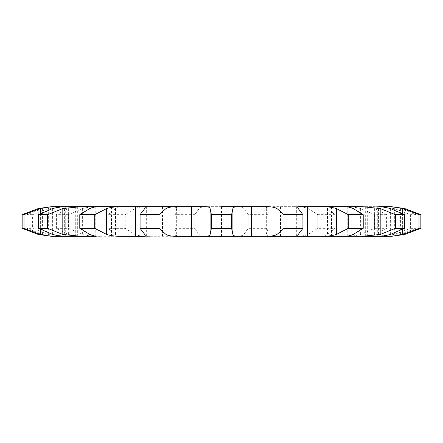 <?xml version="1.0" encoding="UTF-8"?>
<svg xmlns="http://www.w3.org/2000/svg" width="443" height="443" viewBox="0 0 443 443"><rect width="100%" height="100%" fill="white"/><g stroke="black" fill="none" stroke-linecap="round" stroke-linejoin="round"><path stroke-width="0.33" stroke-dasharray="2.21 1.66" d="M378.726 206.676L377.718 206.676L378.726 206.676M388.932 206.676L384.031 206.676L384.031 236.324L391.834 236.263M385.515 206.676L386.639 206.676C389.851 206.56 394.503 207.18 400.594 208.542L415.927 214.661L415.927 228.339L400.594 234.458C394.503 235.82 389.851 236.44 386.639 236.324L51.166 236.263M415.927 214.661L410.39 214.661L394.353 208.542L376.522 206.676L386.639 206.676L365.458 206.676C366.372 206.56 369.34 207.18 374.374 208.542L386.612 214.661L386.612 228.339L374.374 234.458C369.34 235.82 366.372 236.44 365.458 236.324L343.175 236.324C349.721 236.44 355.541 235.82 360.63 234.458L374.424 228.339L386.612 228.339M386.612 214.661L374.424 214.661L360.63 208.542C355.541 207.18 349.721 206.56 343.175 206.676L365.458 206.676L324.093 206.803L324.093 236.197L324.835 236.324L293.393 236.324C299.828 236.44 304.74 235.82 308.123 234.458L317.803 228.339L335.002 228.339L327.51 234.458C324.21 235.82 323.324 236.44 324.835 236.324M324.835 206.676L293.393 206.676L324.835 206.676C323.324 206.56 324.21 207.18 327.51 208.542L335.002 214.661L335.002 228.339M335.002 214.661L317.803 214.661L308.123 208.542C304.74 207.18 299.828 206.56 293.393 206.676L270.258 206.676L265.938 207.684L268.059 214.661L268.059 228.339L265.938 235.316L270.258 236.324L233.91 236.324C239.358 236.44 242.698 235.82 243.91 234.458L248.174 228.339L268.059 228.339M268.059 214.661L248.174 214.661L243.91 208.542C242.698 207.18 239.358 206.56 233.91 206.676L209.09 206.676C203.642 206.56 200.302 207.18 199.09 208.542L194.826 214.661L194.826 228.339L199.09 234.458C200.302 235.82 203.642 236.44 209.09 236.324L172.742 236.324L177.062 235.316L177.062 207.684L174.941 214.661L194.826 214.661M177.062 207.684L172.742 206.676L209.09 206.676L149.607 206.676C143.172 206.56 138.26 207.18 134.877 208.542L125.197 214.661L125.197 228.339L134.877 234.458C138.26 235.82 143.172 236.44 149.607 236.324L118.165 236.324C119.676 236.44 118.79 235.82 115.49 234.458L107.998 228.339L125.197 228.339M118.165 236.324L118.907 236.197L118.907 206.803L118.165 206.676L149.607 206.676L99.825 206.676C93.279 206.56 87.459 207.18 82.37 208.542L68.576 214.661L68.576 228.339L82.37 234.458C87.459 235.82 93.279 236.44 99.825 236.324L77.542 236.324C76.628 236.44 73.66 235.82 68.626 234.458L56.388 228.339L68.576 228.339M68.576 214.661L56.388 214.661L68.626 208.542C73.66 207.18 76.628 206.56 77.542 206.676L99.825 206.676L66.478 206.676L48.647 208.542L32.61 214.661L32.61 228.339L48.647 234.458L66.478 236.324L56.361 236.324C53.149 236.44 48.497 235.82 42.406 234.458L27.073 228.339L32.61 228.339M32.61 214.661L27.073 214.661L42.406 208.542C48.497 207.18 53.149 206.56 56.361 206.676L54.068 206.676M64.274 206.676L65.282 206.676L64.274 206.676M264.382 206.676L175.893 206.676L267.107 206.676L267.107 236.324L175.893 236.324L175.893 206.676M64.412 236.324L65.282 236.324L64.274 236.324L64.412 206.676M58.875 236.324L58.875 206.676M75.299 236.324L75.299 206.676M111.47 236.324L111.464 206.676M162.503 236.324L162.498 206.676M221.506 236.324L221.494 206.676M280.502 236.324L280.497 206.676M331.536 236.324L331.53 206.676M367.701 236.324L367.701 206.676M410.39 214.661L410.39 228.339L394.353 234.458L376.522 236.324L385.515 236.324M378.588 236.324L377.718 236.324L378.588 236.324L378.588 206.676M178.618 236.324L267.107 236.324M54.057 206.676L51.166 206.737M388.943 206.676L391.834 206.737M118.165 206.676C119.676 206.56 118.79 207.18 115.49 208.542L107.998 214.661L125.197 214.661M174.941 214.661L174.941 228.339L177.062 235.316M410.39 228.339L415.927 228.339M174.941 228.339L194.826 228.339M27.073 214.661L27.073 228.339M56.388 214.661L56.388 228.339M107.998 214.661L107.998 228.339M374.424 214.661L374.424 228.339M248.174 214.661L248.174 228.339M317.803 214.661L317.803 228.339M144.778 208.542L144.778 234.458M89.818 208.542L89.818 234.458M91.164 208.077L91.164 234.923M298.222 208.542L298.222 234.458M52.639 208.542L52.639 234.458M40.374 213.587L40.374 229.413M353.182 208.542L353.182 234.458M351.836 208.077L351.836 234.923M38.27 208.542L38.27 234.458M42.406 208.542L42.406 234.458M390.361 208.542L390.361 234.458M48.647 208.542L48.647 234.458M68.626 208.542L68.626 234.458M402.626 213.587L402.626 229.413M404.73 208.542L404.73 234.458M82.37 208.542L82.37 234.458M115.49 208.542L115.49 234.458M400.594 208.542L400.594 234.458M394.353 208.542L394.353 234.458M134.877 208.542L134.877 234.458M176.674 208.542L176.674 234.458M374.374 208.542L374.374 234.458M360.63 208.542L360.63 234.458M199.09 208.542L199.09 234.458M243.91 208.542L243.91 234.458M327.51 208.542L327.51 234.458M308.123 208.542L308.123 234.458M266.326 208.542L266.326 234.458M146.317 235.881L146.317 207.119M95.766 236.313L95.766 206.687M296.683 235.881L296.683 207.119M65.282 236.324L65.282 206.676M347.234 236.313L347.234 206.687M58.969 236.324L58.969 206.676M377.718 236.324L377.718 206.676M77.686 236.324L77.686 206.676M384.031 236.324L384.031 206.676M365.314 236.324L365.314 206.676M265.938 235.316L265.938 207.684"/><path stroke-width="0.66" d="M267.107 206.676L239.99 206.676C235.316 206.56 232.952 207.18 232.902 208.542L231.611 214.661L231.611 228.339L232.902 234.458C232.952 235.82 235.316 236.44 239.99 236.324L391.834 236.263L404.73 234.458L420.85 228.339L418.984 228.339L402.626 234.458C396.302 235.82 390.599 236.44 385.515 236.324L384.125 236.324M232.902 208.542L232.902 234.458M231.611 214.661L211.389 214.661L211.389 228.339L210.098 234.458C210.048 235.82 207.684 236.44 203.01 236.324L175.893 236.324M231.611 228.339L211.389 228.339M54.068 206.676L51.166 206.737L38.27 208.542L22.15 214.661L24.016 214.661L40.374 208.542C46.698 207.18 52.401 206.56 57.485 206.676L203.01 206.676C207.684 206.56 210.048 207.18 210.098 208.542L211.389 214.661M221.5 206.676L239.99 206.676M264.382 206.676L264.382 206.676C270.429 206.56 274.621 207.18 276.958 208.542L284.052 214.661L302.912 214.661L298.222 208.542L296.683 207.119L298.864 206.676L319.962 206.676C326.563 206.56 332.017 207.18 336.331 208.542L348.27 214.661L348.27 228.339L336.331 234.458C332.017 235.82 326.563 236.44 319.962 236.324L347.29 236.324L353.182 234.458L363.221 228.339L348.27 228.339M347.234 206.687L319.962 206.676L362.241 206.676L380.194 208.542L395.366 214.661L395.366 228.339L380.194 234.458L362.241 236.324L378.726 236.324C380.825 236.44 384.701 235.82 390.361 234.458L404.387 228.339L395.366 228.339M395.366 214.661L404.387 214.661L390.361 208.542C384.701 207.18 380.825 206.56 378.726 206.676L385.515 206.676C390.599 206.56 396.302 207.18 402.626 208.542L418.984 214.661L418.984 228.339M388.932 206.676L385.515 206.676L391.834 206.737L404.73 208.542L420.85 214.661L418.984 214.661M384.125 206.676L385.515 206.676M91.164 206.676L91.164 208.077M135.519 206.676L135.525 236.324L144.136 236.324L146.317 235.881L144.778 234.458L140.088 228.339L158.948 228.339L166.042 234.458C168.379 235.82 172.571 236.44 178.618 236.324M210.098 208.542L210.098 234.458M135.519 236.324L123.038 236.324C116.437 236.44 110.983 235.82 106.669 234.458L94.73 228.339L79.779 228.339L89.818 234.458L95.71 236.324L64.274 236.324L80.759 236.324L62.806 234.458L47.634 228.339L38.613 228.339L52.639 234.458C58.299 235.82 62.175 236.44 64.274 236.324L51.166 236.263L38.27 234.458L22.15 228.339L24.016 228.339L40.374 234.458C46.698 235.82 52.401 236.44 57.485 236.324L54.04 236.324M388.96 236.324L385.515 236.324M351.836 236.324L351.836 234.923M307.475 236.324L307.481 206.676M298.864 236.324L264.382 236.324C270.429 236.44 274.621 235.82 276.958 234.458L284.052 228.339L302.912 228.339L298.222 234.458L296.683 235.881L298.864 236.324M239.99 236.324L203.01 236.324M140.088 214.661L144.778 208.542L146.317 207.119L144.136 206.676L178.618 206.676C172.571 206.56 168.379 207.18 166.042 208.542L158.948 214.661L140.088 214.661L140.088 228.339M95.766 206.687L123.038 206.676C116.437 206.56 110.983 207.18 106.669 208.542L94.73 214.661L79.779 214.661L79.779 228.339M95.71 206.676L89.818 208.542L79.779 214.661M38.613 214.661L52.639 208.542C58.299 207.18 62.175 206.56 64.274 206.676L80.759 206.676L62.806 208.542L47.634 214.661L38.613 214.661L38.613 228.339M347.29 206.676L353.182 208.542L363.221 214.661L348.27 214.661M284.052 214.661L284.052 228.339M158.948 214.661L158.948 228.339M94.73 214.661L94.73 228.339M47.634 214.661L47.634 228.339M302.912 214.661L302.912 228.339M24.016 214.661L24.016 228.339M363.221 214.661L363.221 228.339M22.15 214.661L22.15 228.339M404.387 214.661L404.387 228.339M420.85 214.661L420.85 228.339M251.513 206.676L251.513 236.324M276.958 208.542L276.958 234.458M191.487 206.676L191.487 236.324M166.042 208.542L166.042 234.458M106.669 208.542L106.669 234.458M91.164 234.923L91.164 236.324M62.806 208.542L62.806 234.458M40.374 208.542L40.374 213.587M40.374 229.413L40.374 234.458M336.331 208.542L336.331 234.458M351.836 206.676L351.836 208.077M380.194 208.542L380.194 234.458M402.626 208.542L402.626 213.587M402.626 229.413L402.626 234.458"/></g></svg>
